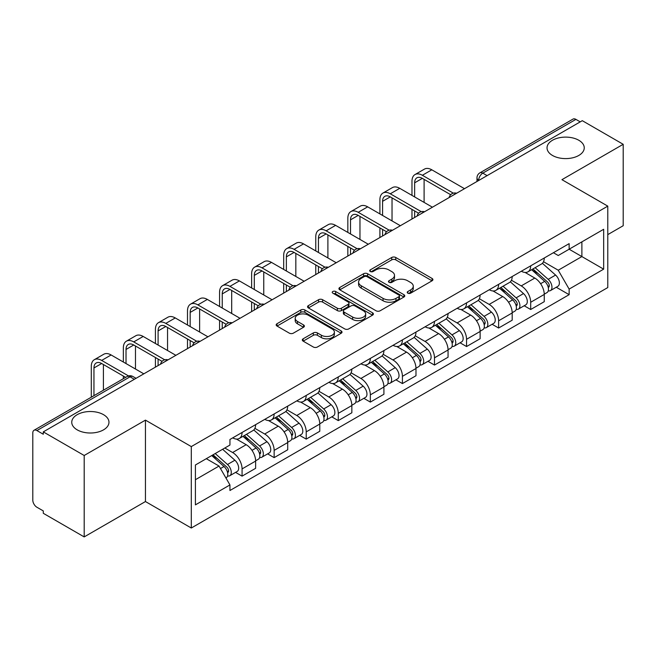 <?xml version="1.0" encoding="UTF-8"?>
<svg xmlns="http://www.w3.org/2000/svg" width="656" height="656" viewBox="0 0 656 656"><rect width="100%" height="100%" fill="white"/><g stroke="black" fill="none" stroke-linecap="round" stroke-linejoin="round"><path stroke-width="0.98" d="M407.819 293.166A2.001 1.156 0 0 0 410.648 293.166L432.083 280.784A2.854 1.648 0 0 0 432.919 279.62A2.854 1.648 0 0 0 432.083 278.456L395.765 257.488A2.854 1.648 0 0 0 391.73 257.488L370.287 269.87A2.001 1.156 0 0 0 369.705 270.682A2.001 1.156 0 0 0 370.287 271.494A2.001 1.156 0 0 0 373.116 271.494L375.888 269.895A9.135 5.273 0 0 1 388.803 269.895L391.829 271.641A9.135 5.273 0 0 1 394.502 275.372A9.135 5.273 0 0 1 391.829 279.095L389.057 280.702A2.001 1.156 0 0 0 388.467 281.514A2.001 1.156 0 0 0 389.057 282.334A2.001 1.156 0 0 0 391.878 282.334L394.65 280.727A9.135 5.273 0 0 1 407.565 280.727L410.59 282.474A9.135 5.273 0 0 1 413.272 286.205A9.135 5.273 0 0 1 410.59 289.936L407.819 291.535A2.001 1.156 0 0 0 407.237 292.346A2.001 1.156 0 0 0 407.819 293.166L407.819 291.535M103.517 414.666A18.606 10.742 0 0 0 83.238 412.337A18.606 10.742 0 0 0 71.75 422.259A18.606 10.742 0 0 0 77.203 429.86A18.606 10.742 0 0 0 97.482 432.189A18.606 10.742 0 0 0 108.97 422.259A18.606 10.742 0 0 0 103.517 414.666M578.797 140.261A18.606 10.742 0 0 0 558.518 137.932A18.606 10.742 0 0 0 547.03 147.862A18.606 10.742 0 0 0 552.483 155.456A18.606 10.742 0 0 0 572.762 157.784A18.606 10.742 0 0 0 584.25 147.862A18.606 10.742 0 0 0 578.797 140.261M303.146 338.808A2.854 1.648 0 0 0 302.309 339.972A2.854 1.648 0 0 0 303.146 341.136L313.338 347.016A2.854 1.648 0 0 0 317.373 347.016L341.177 333.273A2.854 1.648 0 0 0 342.014 332.108A2.854 1.648 0 0 0 341.177 330.944L304.86 309.968A2.854 1.648 0 0 0 300.825 309.968L277.012 323.72A2.854 1.648 0 0 0 276.176 324.884A2.854 1.648 0 0 0 277.012 326.048L289.321 333.15A2.854 1.648 0 0 0 293.355 333.15L303.548 327.27A2.854 1.648 0 0 0 304.384 326.106A2.854 1.648 0 0 0 303.548 324.941L297.447 321.415A7.634 4.403 0 0 1 295.208 318.299A7.634 4.403 0 0 1 299.923 314.232A7.634 4.403 0 0 1 308.238 315.183L332.149 328.992A7.634 4.403 0 0 1 334.388 332.108A7.634 4.403 0 0 1 329.673 336.175A7.634 4.403 0 0 1 321.358 335.224L317.373 332.92A2.854 1.648 0 0 0 313.338 332.92L303.146 338.808L303.146 341.136M191.298 446.588L145.452 420.127L84.189 455.494L43.288 431.878L582.29 120.679L623.2 144.304L561.938 179.67L607.784 206.132L191.298 446.588L191.298 528.014L607.784 287.558L607.784 206.132M376.093 310.788A2.854 1.648 0 0 0 380.127 310.788L403.932 297.037A2.854 1.648 0 0 0 404.768 295.872A2.854 1.648 0 0 0 403.932 294.708L367.614 273.741A2.854 1.648 0 0 0 363.58 273.741L339.767 287.484A2.854 1.648 0 0 0 338.931 288.648A2.854 1.648 0 0 0 339.767 289.813L376.093 310.788M333.609 293.601A2.001 1.156 0 0 1 335.634 293.88L335.634 291.502L372.559 312.822A2.854 1.648 0 0 1 373.395 313.986A2.854 1.648 0 0 1 372.559 315.151L348.746 328.902A2.854 1.648 0 0 1 344.712 328.902L308.394 307.935L308.394 305.606A2.854 1.648 0 0 0 307.557 306.77A2.854 1.648 0 0 0 308.394 307.935M308.394 305.606L318.578 299.718A2.854 1.648 0 0 1 322.621 299.718L337.348 308.222A2.854 1.648 0 0 0 341.382 308.222L348.139 304.318A2.854 1.648 0 0 0 348.976 303.154A2.854 1.648 0 0 0 348.139 301.99L332.805 293.134A2.001 1.156 0 0 1 332.223 292.322A2.001 1.156 0 0 1 333.453 291.256A2.001 1.156 0 0 1 335.634 291.502M84.189 455.494L84.189 536.911L43.288 513.295L43.288 510.917L36.908 507.244A5.814 3.354 -120 0 1 32.8 500.118L32.8 432.944A5.814 3.354 -120 0 1 34.005 430.279L127.125 376.519A5.814 3.354 60 0 1 130.036 376.806L36.908 430.566A5.814 3.354 -120 0 0 34.005 430.279M607.784 234.618L623.2 225.721L623.2 144.304M84.189 536.911L145.452 501.545L191.298 528.014M43.288 431.878L43.288 434.247L36.908 430.566M487.113 175.636L482.791 173.143A5.814 3.354 60 0 0 479.889 172.856L573.008 119.089A5.814 3.354 60 0 1 575.919 119.376L482.791 173.143A5.814 3.354 120 0 0 478.683 180.261L478.683 180.498M580.232 121.868L575.919 119.376M530.696 265.836A13.374 7.724 60 0 1 527.924 271.838L541.487 264.007A13.374 7.724 -120 0 0 544.259 258.005M511.434 280.235L521.233 285.893A13.374 7.724 60 0 1 530.696 302.268L544.259 294.437A13.374 7.724 -120 0 0 534.804 278.062L525.095 272.453M544.259 294.437L544.259 301.678L530.696 309.509L524.185 305.753M527.924 271.838A13.374 7.724 60 0 1 521.34 271.231M530.696 302.268L530.696 309.509M498.626 284.351A13.374 7.724 60 0 1 495.854 290.354L509.425 282.523A13.374 7.724 -120 0 0 512.188 276.512M492.115 324.269L498.626 328.025L512.188 320.194L512.188 312.953A13.374 7.724 -120 0 0 502.734 296.578L493.025 290.969M495.854 290.354A13.374 7.724 60 0 1 489.269 289.747M479.372 298.751L489.171 304.409A13.374 7.724 60 0 1 498.626 320.784L498.626 328.025M466.555 302.867A13.374 7.724 60 0 1 463.784 308.869L477.355 301.03A13.374 7.724 -120 0 0 480.118 295.028M460.053 342.785L466.555 346.54L480.126 338.709L480.126 331.469A13.374 7.724 -120 0 0 470.664 315.085L460.955 309.484M463.784 308.869A13.374 7.724 60 0 1 457.199 308.263M447.302 317.266L457.101 322.924A13.374 7.724 60 0 1 466.555 339.3L466.555 346.54M434.485 321.383A13.374 7.724 60 0 1 431.714 327.385L445.285 319.546A13.374 7.724 -120 0 0 448.056 313.543M427.983 361.3L434.485 365.056L448.056 357.225L448.056 349.984A13.374 7.724 -120 0 0 438.593 333.601L428.885 328M431.714 327.385A13.374 7.724 60 0 1 425.129 326.778M415.232 335.782L425.031 341.44A13.374 7.724 60 0 1 434.485 357.815L434.485 365.056M402.415 339.89A13.374 7.724 60 0 1 399.643 345.901L413.214 338.061A13.374 7.724 -120 0 0 415.986 332.059M395.912 379.816L402.415 383.571L415.986 375.74L415.986 368.5A13.374 7.724 -120 0 0 406.531 352.116L396.814 346.516M399.643 345.901A13.374 7.724 60 0 1 393.067 345.294M383.161 354.297L392.96 359.955A13.374 7.724 60 0 1 402.415 376.331L402.415 383.571M370.345 358.406A13.374 7.724 60 0 1 367.581 364.408L381.144 356.577A13.374 7.724 -120 0 0 383.916 350.575M363.842 398.331L370.345 402.087L383.916 394.256L383.916 387.015A13.374 7.724 -120 0 0 374.461 370.632L364.744 365.023M367.581 364.408A13.374 7.724 60 0 1 360.997 363.809M351.091 372.813L360.89 378.463A13.374 7.724 60 0 1 370.345 394.846L370.345 402.087M338.275 376.921A13.374 7.724 60 0 1 335.511 382.924L349.074 375.093A13.374 7.724 -120 0 0 351.846 369.09M331.772 416.847L338.275 420.603L351.846 412.763L351.846 405.531A13.374 7.724 -120 0 0 342.391 389.147L332.682 383.539M335.511 382.924A13.374 7.724 60 0 1 328.927 382.325M319.021 391.32L328.82 396.978A13.374 7.724 60 0 1 338.275 413.362L338.275 420.603M306.213 395.437A13.374 7.724 60 0 1 303.441 401.439L317.004 393.608A13.374 7.724 -120 0 0 319.775 387.606M299.702 435.363L306.213 439.118L319.775 431.279L319.775 424.038A13.374 7.724 -120 0 0 310.321 407.663L300.612 402.054M303.441 401.439A13.374 7.724 60 0 1 296.856 400.841M286.951 409.836L296.75 415.494A13.374 7.724 60 0 1 306.213 431.878L306.213 439.118M274.142 413.952A13.374 7.724 60 0 1 271.371 419.955L284.942 412.124A13.374 7.724 -120 0 0 287.705 406.121M267.632 453.878L274.142 457.634L287.705 449.795L287.705 442.554A13.374 7.724 -120 0 0 278.251 426.179L268.542 420.57M271.371 419.955A13.374 7.724 60 0 1 264.786 419.356M254.889 428.352L264.688 434.01A13.374 7.724 60 0 1 274.142 450.393L274.142 457.634M242.072 432.468A13.374 7.724 60 0 1 239.301 438.47L252.872 430.639A13.374 7.724 -120 0 0 255.635 424.637M235.57 472.386L242.072 476.141L255.635 468.31L255.635 461.07A13.374 7.724 -120 0 0 246.18 444.694L236.472 439.085M239.301 438.47A13.374 7.724 60 0 1 232.716 437.872M224.803 448.015L232.618 452.525A13.374 7.724 60 0 1 242.072 468.909L242.072 476.141M553.41 252.716L558.24 255.512L603.668 229.28L581.88 241.859L581.88 256.578L558.24 270.223L543.504 261.719M195.406 479.708L219.047 466.055L229.944 484.932L195.406 504.866L195.406 464.989L229.944 445.047L229.944 439.471L569.137 243.638L569.137 249.214L603.668 269.157L569.137 289.099L558.24 270.223M603.668 229.28L603.668 269.157M229.944 484.932L229.944 490.508L569.137 294.675L569.137 289.099M145.452 420.127L145.452 501.545M219.047 466.055L206.304 458.7M556.255 287.238L569.137 294.675M408.614 293.445L410.59 292.305A9.135 5.273 0 0 0 413.272 288.583L413.272 286.205M394.502 275.372L394.502 277.742A9.135 5.273 0 0 1 391.829 281.473L389.853 282.613M432.042 280.809L395.765 259.858A2.854 1.648 0 0 0 391.73 259.858L371.083 271.781M403.899 297.061L367.614 276.11A2.854 1.648 0 0 0 363.58 276.11L339.808 289.837M398.889 296.692A2.001 1.156 0 0 0 399.479 295.872A2.001 1.156 0 0 0 398.889 295.061L367.007 276.652A2.001 1.156 0 0 0 364.187 276.652L361.259 278.341A9.135 5.273 0 0 0 358.586 282.072A9.135 5.273 0 0 0 361.259 285.795L383.047 298.382A9.135 5.273 0 0 0 395.962 298.382L398.889 296.692L398.889 299.062A2.001 1.156 0 0 0 399.479 298.25L399.479 295.872M358.586 282.072L358.586 284.442A9.135 5.273 0 0 0 361.259 288.173L361.259 285.795M398.889 299.062L395.962 300.751A9.135 5.273 0 0 1 383.047 300.751L361.259 288.173M308.427 307.951L318.578 302.096L318.578 299.718M348.976 303.154L348.976 305.532A2.854 1.648 0 0 1 348.139 306.696L341.382 310.6A2.854 1.648 0 0 1 337.348 310.6L322.621 302.096A2.854 1.648 0 0 0 318.578 302.096M335.634 293.88L372.518 315.175M352.633 317.045A7.634 4.403 0 0 0 360.948 318.004A7.634 4.403 0 0 0 365.663 313.929A7.634 4.403 0 0 0 363.424 310.813L355.003 305.95A2.854 1.648 0 0 0 350.968 305.95L344.211 309.853A2.854 1.648 0 0 0 343.375 311.018A2.854 1.648 0 0 0 344.211 312.182L352.633 317.045L352.633 319.423A7.634 4.403 0 0 0 360.948 320.374A7.634 4.403 0 0 0 365.663 316.307L365.663 313.929M343.375 311.018L343.375 313.396A2.854 1.648 0 0 0 344.211 314.56L344.211 312.182M352.633 319.423L344.211 314.56M334.388 332.108L334.388 334.478A7.634 4.403 0 0 1 329.673 338.553A7.634 4.403 0 0 1 321.358 337.594L317.373 335.298A2.854 1.648 0 0 0 313.338 335.298L303.187 341.153M295.208 318.299L295.208 320.677A7.634 4.403 0 0 0 297.447 323.793L297.447 321.415M303.515 327.295L297.447 323.793M341.177 330.944L341.177 333.273L304.86 312.346A2.854 1.648 0 0 0 300.825 312.346L277.053 326.073M531.622 269.706L544.685 281.367A7.265 4.198 60 0 1 546.973 292.601L544.259 294.167M531.967 270.01L538.117 273.56M532.943 268.944L547.481 281.916A3.485 2.017 60 0 1 548.572 287.312A3.485 2.017 60 0 1 548.26 287.435M535.116 267.689L548.186 279.349A7.265 4.198 60 0 1 550.466 290.583A7.265 4.198 60 0 1 548.268 290.821M542.405 263.31L555.583 275.069A7.265 4.198 60 0 1 557.862 286.311L550.466 290.583M414.649 196.939L414.649 182.811A10.906 6.298 60 0 1 416.904 177.825A10.906 6.298 60 0 1 422.357 178.366L450.68 194.717M464.497 188.69L431.812 169.814A14.678 8.479 -120 0 0 424.473 169.092L415.018 174.553A14.678 8.479 -120 0 0 411.976 181.269L411.976 195.398M453.329 193.159L422.357 175.275A14.678 8.479 -120 0 0 415.018 174.553M411.976 209.395L411.976 219.014M414.649 217.472L414.649 210.945M424.104 202.392L424.104 179.375M499.552 288.214L512.623 299.882A7.265 4.198 60 0 1 514.903 311.116L512.188 312.682M499.897 288.525L506.047 292.076M500.872 287.459L515.411 300.432A3.485 2.017 60 0 1 516.502 305.827A3.485 2.017 60 0 1 516.19 305.95M503.045 286.196L516.116 297.857A7.265 4.198 60 0 1 518.396 309.099A7.265 4.198 60 0 1 516.198 309.329M510.335 281.826L523.513 293.585A7.265 4.198 60 0 1 525.792 304.827L518.396 309.099M467.482 306.729L480.553 318.39A7.265 4.198 60 0 1 482.832 329.632L480.118 331.198M467.826 307.041L473.976 310.591M468.802 305.975L483.341 318.947A3.485 2.017 60 0 1 484.44 324.343A3.485 2.017 60 0 1 484.12 324.466M470.975 304.712L484.046 316.372A7.265 4.198 60 0 1 486.326 327.615A7.265 4.198 60 0 1 484.128 327.844M478.265 300.341L491.442 312.1A7.265 4.198 60 0 1 493.73 323.342L486.326 327.615M382.579 215.455L382.579 201.326A10.906 6.298 60 0 1 384.834 196.341A10.906 6.298 60 0 1 390.287 196.874L418.61 213.225M432.427 207.206L399.742 188.329A14.678 8.479 -120 0 0 392.403 187.608L382.948 193.061A14.678 8.479 -120 0 0 379.906 199.785L379.906 213.905M421.267 211.675L390.287 193.791A14.678 8.479 -120 0 0 382.948 193.061M379.906 227.911L379.906 237.529M382.579 235.988L382.579 229.461M392.034 220.908L392.034 197.882M350.509 233.971L350.509 219.842A10.906 6.298 60 0 1 352.764 214.856A10.906 6.298 60 0 1 358.217 215.389L386.54 231.74M400.357 225.721L367.672 206.845A14.678 8.479 -120 0 0 360.333 206.123L350.878 211.576A14.678 8.479 -120 0 0 347.836 218.3L347.836 232.421M389.197 230.19L358.217 212.306A14.678 8.479 -120 0 0 350.878 211.576M347.836 246.426L347.836 256.045M350.509 254.495L350.509 247.968M359.964 239.424L359.964 216.398M435.412 325.245L448.483 336.905A7.265 4.198 60 0 1 450.762 348.147L448.048 349.714M435.756 325.556L441.906 329.107M436.732 324.49L451.271 337.463A3.485 2.017 60 0 1 452.369 342.858A3.485 2.017 60 0 1 452.05 342.981M438.905 323.228L451.976 334.888A7.265 4.198 60 0 1 454.255 346.13A7.265 4.198 60 0 1 452.066 346.36M446.195 318.857L459.372 330.616A7.265 4.198 60 0 1 461.66 341.858L454.255 346.13M403.342 343.76L416.412 355.421A7.265 4.198 60 0 1 418.692 366.663L415.978 368.229M403.686 344.072L409.844 347.623M404.662 342.998L419.2 355.978A3.485 2.017 60 0 1 420.299 361.374A3.485 2.017 60 0 1 419.979 361.497M406.835 341.743L419.906 353.404A7.265 4.198 60 0 1 422.185 364.646A7.265 4.198 60 0 1 419.996 364.875M414.125 337.373L427.31 349.131A7.265 4.198 60 0 1 429.59 360.374L422.185 364.646M371.271 362.276L384.342 373.936A7.265 4.198 60 0 1 386.622 385.179L383.916 386.745M371.624 362.588L377.774 366.138M372.592 361.513L387.13 374.494A3.485 2.017 60 0 1 388.229 379.89A3.485 2.017 60 0 1 387.909 380.013M374.773 360.259L387.835 371.919A7.265 4.198 60 0 1 390.115 383.161A7.265 4.198 60 0 1 387.926 383.391M382.054 355.888L395.24 367.647A7.265 4.198 60 0 1 397.52 378.889L390.115 383.161M318.439 252.478L318.439 238.358A10.906 6.298 60 0 1 320.702 233.364A10.906 6.298 60 0 1 326.147 233.905L354.47 250.256M368.295 244.237L335.61 225.361A14.678 8.479 -120 0 0 328.262 224.639L318.808 230.092A14.678 8.479 -120 0 0 315.766 236.816L315.766 250.936M357.126 248.706L326.147 230.822A14.678 8.479 -120 0 0 318.808 230.092M315.766 264.942L315.766 274.561M318.439 273.011L318.439 266.484M327.893 257.939L327.893 234.914M286.369 270.994L286.369 256.873A10.906 6.298 60 0 1 288.632 251.879A10.906 6.298 60 0 1 294.085 252.421L322.399 268.771M336.225 262.744L303.539 243.876A14.678 8.479 -120 0 0 296.2 243.146L286.738 248.608A14.678 8.479 -120 0 0 283.695 255.332L283.695 269.452M325.056 267.222L294.085 249.337A14.678 8.479 -120 0 0 286.738 248.608M283.695 283.458L283.695 293.068M286.369 291.526L286.369 284.999M295.831 276.455L295.831 253.429M254.307 289.509L254.307 275.389A10.906 6.298 60 0 1 256.562 270.395A10.906 6.298 60 0 1 262.015 270.936L290.329 287.287M304.154 281.26L271.469 262.392A14.678 8.479 -120 0 0 264.13 261.662L254.667 267.123A14.678 8.479 -120 0 0 251.633 273.847L251.633 287.968M292.986 285.737L262.015 267.853A14.678 8.479 -120 0 0 254.667 267.123M251.633 301.973L251.633 311.584M254.307 310.042L254.307 303.515M263.761 294.97L263.761 271.945M339.209 380.792L352.272 392.452A7.265 4.198 60 0 1 354.552 403.694L351.846 405.26M339.554 381.103L345.704 384.654M340.521 380.029L355.068 393.01A3.485 2.017 60 0 1 356.159 398.397A3.485 2.017 60 0 1 355.839 398.528M342.703 378.774L355.765 390.435A7.265 4.198 60 0 1 358.053 401.677A7.265 4.198 60 0 1 355.855 401.907M349.984 374.404L363.17 386.163A7.265 4.198 60 0 1 365.449 397.405L358.053 401.677M222.236 308.025L222.236 293.904A10.906 6.298 60 0 1 224.491 288.911A10.906 6.298 60 0 1 229.944 289.452L258.267 305.803M272.084 299.776L239.399 280.907A14.678 8.479 -120 0 0 232.06 280.178L222.605 285.639A14.678 8.479 -120 0 0 219.563 292.363L219.563 306.483M260.916 304.253L229.944 286.369A14.678 8.479 -120 0 0 222.605 285.639M219.563 320.489L219.563 330.099M222.236 328.558L222.236 322.03M231.691 313.486L231.691 290.46M307.139 399.307L320.202 410.968A7.265 4.198 60 0 1 322.49 422.21L319.775 423.776M307.484 399.619L313.634 403.169M308.451 398.545L322.998 411.525A3.485 2.017 60 0 1 324.089 416.913A3.485 2.017 60 0 1 323.777 417.044M310.632 397.29L323.703 408.95A7.265 4.198 60 0 1 325.983 420.193A7.265 4.198 60 0 1 323.785 420.422M317.914 392.911L331.1 404.678A7.265 4.198 60 0 1 333.379 415.912L325.983 420.193M190.166 326.54L190.166 312.42A10.906 6.298 60 0 1 192.421 307.426A10.906 6.298 60 0 1 197.874 307.967L226.197 324.318M240.014 318.291L207.329 299.423A14.678 8.479 -120 0 0 199.99 298.693L190.535 304.154A14.678 8.479 -120 0 0 187.493 310.878L187.493 324.999M228.846 322.768L197.874 304.884A14.678 8.479 -120 0 0 190.535 304.154M187.493 339.004L187.493 348.615M190.166 347.073L190.166 340.546M199.621 332.002L199.621 308.976M275.069 417.823L288.132 429.483A7.265 4.198 60 0 1 290.419 440.717L287.705 442.283M275.413 418.134L281.563 421.685M276.389 417.06L290.928 430.033A3.485 2.017 60 0 1 292.018 435.428A3.485 2.017 60 0 1 291.707 435.559M278.562 415.806L291.633 427.466A7.265 4.198 60 0 1 293.913 438.7A7.265 4.198 60 0 1 291.715 438.938M285.852 411.427L299.029 423.194A7.265 4.198 60 0 1 301.309 434.428L293.913 438.7M158.096 345.056L158.096 330.936A10.906 6.298 60 0 1 160.351 325.942A10.906 6.298 60 0 1 165.804 326.483L194.127 342.834M207.944 336.807L175.259 317.939A14.678 8.479 -120 0 0 167.92 317.209L158.465 322.67A14.678 8.479 -120 0 0 155.423 329.394L155.423 343.514M196.784 341.276L165.804 323.4A14.678 8.479 -120 0 0 158.465 322.67M155.423 357.52L155.423 367.13M158.096 365.589L158.096 359.062M167.551 350.517L167.551 327.492M242.999 436.338L256.07 447.999A7.265 4.198 60 0 1 258.349 459.233L255.635 460.799M243.343 436.642L249.493 440.201M244.319 435.576L258.858 448.548A3.485 2.017 60 0 1 259.956 453.944A3.485 2.017 60 0 1 259.637 454.075M246.492 434.321L259.563 445.982A7.265 4.198 60 0 1 261.842 457.216A7.265 4.198 60 0 1 259.645 457.453M253.782 429.942L266.959 441.709A7.265 4.198 60 0 1 269.247 452.943L261.842 457.216M126.026 363.572L126.026 349.451A10.906 6.298 60 0 1 128.281 344.457A10.906 6.298 60 0 1 133.734 344.999L162.057 361.349M175.874 355.322L143.188 336.454A14.678 8.479 -120 0 0 135.849 335.724L126.395 341.186A14.678 8.479 -120 0 0 123.353 347.901L123.353 362.03M164.713 359.791L133.734 341.907A14.678 8.479 -120 0 0 126.395 341.186M123.353 376.036L123.353 378.692M135.48 369.033L135.48 346.007M211.732 455.567L223.999 466.514A7.265 4.198 60 0 1 226.279 477.748L225.918 477.962M211.855 455.494L217.423 458.708M213.044 454.805L226.787 467.064A3.485 2.017 60 0 1 227.886 472.459A3.485 2.017 60 0 1 227.566 472.591M215.225 453.55L227.493 464.497A7.265 4.198 60 0 1 229.772 475.731A7.265 4.198 60 0 1 227.575 475.969M222.622 449.278L234.889 460.225A7.265 4.198 60 0 1 237.177 471.459L229.772 475.731M93.956 395.666L93.956 367.967A10.906 6.298 60 0 1 96.219 362.973A10.906 6.298 60 0 1 101.664 363.514L125.657 377.364M143.812 373.838L111.126 354.97A14.678 8.479 -120 0 0 103.779 354.24L94.325 359.701A14.678 8.479 -120 0 0 91.282 366.417L91.282 397.208M128.527 375.937L101.664 360.423A14.678 8.479 -120 0 0 94.325 359.701M103.41 390.205L103.41 364.523M478.888 180.384L478.683 180.261A5.814 3.354 0 0 1 476.978 177.891L476.978 181.482M274.142 450.393L287.705 442.554M306.213 431.878L319.775 424.038M338.275 413.362L351.846 405.531M370.345 394.846L383.916 387.015M402.415 376.331L415.986 368.5M434.485 357.815L448.056 349.984M466.555 339.3L480.126 331.469M498.626 320.784L512.188 312.953M242.072 468.909L255.635 461.07M232.618 452.525L246.18 444.694M264.688 434.01L278.251 426.179M296.75 415.494L310.321 407.663M328.82 396.978L342.391 389.147M360.89 378.463L374.461 370.632M392.96 359.955L406.531 352.116M425.031 341.44L438.593 333.601M457.101 322.924L470.664 315.085M489.171 304.409L502.734 296.578M521.233 285.893L534.804 278.062M456.125 193.528A5.814 3.354 120 0 0 453.55 195.004M424.055 212.044A5.814 3.354 120 0 0 421.488 213.52M391.985 230.551A5.814 3.354 120 0 0 389.418 232.035M359.914 249.067A5.814 3.354 120 0 0 357.348 250.551M327.844 267.582A5.814 3.354 120 0 0 325.278 269.067M295.774 286.098A5.814 3.354 120 0 0 293.207 287.582M263.704 304.614A5.814 3.354 120 0 0 261.137 306.098M231.634 323.129A5.814 3.354 120 0 0 229.067 324.613M199.572 341.645A5.814 3.354 120 0 0 197.005 343.129M167.501 360.16A5.814 3.354 120 0 0 164.935 361.645M134.349 379.299L130.036 376.806A5.814 3.354 120 0 1 132.938 376.519A5.814 5.814 0 0 0 127.125 376.519M410.59 292.305L410.59 289.936M389.057 282.334L389.057 280.702M391.829 281.473L391.829 279.095M370.287 271.494L370.287 269.87M391.73 259.858L391.73 257.488M395.765 259.858L395.765 257.488M432.083 280.784L432.083 278.456M339.767 289.813L339.767 287.484M363.58 276.11L363.58 273.741M367.614 276.11L367.614 273.741M403.932 297.037L403.932 294.708M383.047 300.751L383.047 298.382M395.962 300.751L395.962 298.382M322.621 302.096L322.621 299.718M337.348 310.6L337.348 308.222M341.382 310.6L341.382 308.222M348.139 306.696L348.139 304.318M372.559 315.151L372.559 312.822M313.338 335.298L313.338 332.92M317.373 335.298L317.373 332.92M321.358 337.594L321.358 335.224M303.548 327.27L303.548 324.941M277.012 326.048L277.012 323.72M300.825 312.346L300.825 309.968M304.86 312.346L304.86 309.968M544.685 281.367L540.61 283.712M549.293 285.713L547.99 286.467M555.583 275.069L548.186 279.349M422.357 175.275L431.812 169.814M414.649 182.811L422.357 178.366M512.623 299.882L508.548 302.227M517.231 304.228L515.919 304.983M523.513 293.585L516.116 297.857M480.553 318.39L476.477 320.743M485.161 322.744L483.849 323.498M491.442 312.1L484.046 316.372M390.287 193.791L399.742 188.329M382.579 201.326L390.287 196.874M358.217 212.306L367.672 206.845M350.509 219.842L358.217 215.389M448.483 336.905L444.407 339.259M453.091 341.259L451.779 342.014M459.372 330.616L451.976 334.888M416.412 355.421L412.337 357.774M421.021 359.775L419.709 360.529M427.31 349.131L419.906 353.404M384.342 373.936L380.267 376.29M388.951 378.291L387.639 379.045M395.24 367.647L387.835 371.919M326.147 230.822L335.61 225.361M318.439 238.358L326.147 233.905M294.085 249.337L303.539 243.876M286.369 256.873L294.085 252.421M262.015 267.853L271.469 262.392M254.307 275.389L262.015 270.936M352.272 392.452L348.197 394.805M356.88 396.806L355.577 397.561M363.17 386.163L355.765 390.435M229.944 286.369L239.399 280.907M222.236 293.904L229.944 289.452M320.202 410.968L316.126 413.321M324.81 415.322L323.506 416.076M331.1 404.678L323.703 408.95M197.874 304.884L207.329 299.423M190.166 312.42L197.874 307.967M288.132 429.483L284.064 431.837M292.748 433.837L291.436 434.592M299.029 423.194L291.633 427.466M165.804 323.4L175.259 317.939M158.096 330.936L165.804 326.483M256.07 447.999L251.994 450.352M260.678 452.345L259.366 453.107M266.959 441.709L259.563 445.982M133.734 341.907L143.188 336.454M126.026 349.451L133.734 344.999M223.999 466.514L220.482 468.54M228.608 470.86L227.296 471.623M234.889 460.225L227.493 464.497M101.664 360.423L111.126 354.97M93.956 367.967L101.664 363.514M456.617 193.241A5.814 5.814 0 0 0 449.155 197.546M424.547 211.757A5.814 5.814 0 0 0 417.085 216.062M392.477 230.272A5.814 5.814 0 0 0 385.015 234.577M360.406 248.788A5.814 5.814 0 0 0 352.944 253.093M328.336 267.304A5.814 5.814 0 0 0 320.874 271.609M296.266 285.811A5.814 5.814 0 0 0 288.812 290.124M264.204 304.327A5.814 5.814 0 0 0 256.742 308.64M232.134 322.842A5.814 5.814 0 0 0 224.672 327.155M200.064 341.358A5.814 5.814 0 0 0 192.602 345.663M167.993 359.873A5.814 5.814 0 0 0 160.531 364.178M136.054 378.315L132.938 376.519M479.889 172.856A5.814 5.814 0 0 0 476.978 177.891"/></g></svg>
